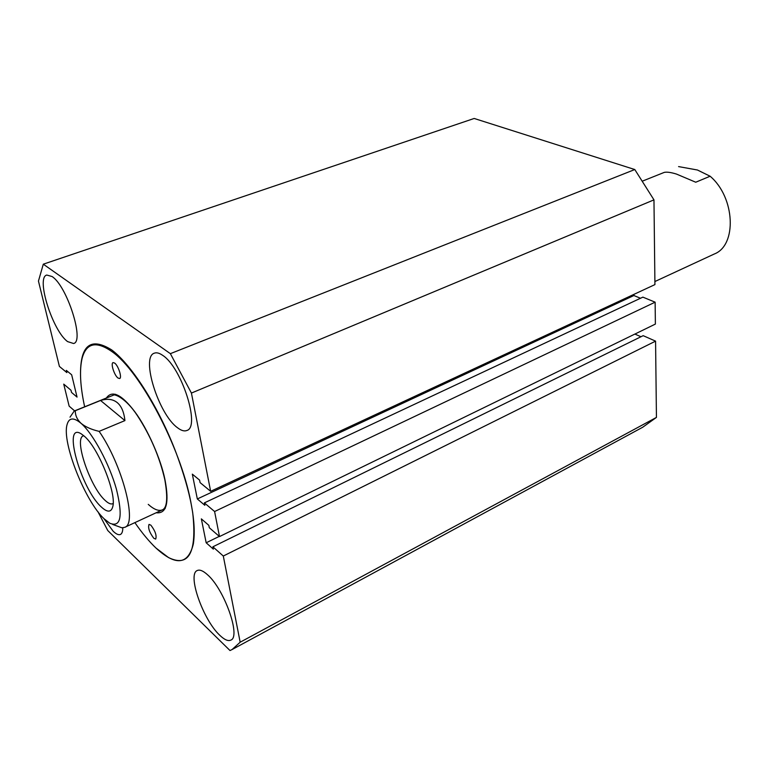 <?xml version="1.0" encoding="UTF-8"?>
<svg xmlns="http://www.w3.org/2000/svg" width="769" height="769" viewBox="0 0 769 769"><rect width="100%" height="100%" fill="white"/><g stroke="black" fill="none" stroke-linecap="round" stroke-linejoin="round"><path stroke-width="1.15" d="M176.534 453.96C190.914 493.035 196.518 523.045 193.336 543.991C188.155 564.821 175.707 566.167 155.982 548.047C149.071 541.463 142.034 532.984 134.883 522.622C142.034 532.984 149.071 541.463 155.982 548.047L168.526 557.573C188.972 567.532 197.037 552.546 192.702 512.625L190.75 501.59C180.311 446.847 140.112 371.148 112.12 351.731C96.288 340.667 86.291 342.878 82.11 358.364C79.351 370.11 80.197 386.259 84.648 406.811C82.129 395.237 80.745 384.865 80.524 375.695C80.072 345.281 90.473 336.697 111.726 349.933C132.297 365.41 159.644 408.637 176.534 453.96M207.419 574.664C203.103 570.761 199.719 569.387 197.249 570.531C187.03 574.164 203.093 619.929 219.78 635.281C224.452 639.779 228.133 641.384 230.835 640.106C241.168 636.79 224.173 588.948 207.419 574.664M103.796 518.46L113.11 531.177C116.167 534.128 118.599 535.224 120.406 534.465C121.983 533.696 122.78 531.475 122.809 527.803M52.032 276.513L46.794 275.052C35.672 277.407 52.744 331.199 67.653 341.628L73.574 343.503C84.792 341.724 67.018 285.77 52.032 276.513M162.682 355.355C159.375 353.038 156.597 352.308 154.338 353.173C140.573 356.989 158.606 414.28 177.437 427.689C181.157 430.582 184.291 431.515 186.829 430.486C200.68 427.228 181.667 367.284 162.682 355.355M74.603 410.867L69.143 406.138L63.74 384.125L70.998 390.248L71.517 392.411L77.044 397.092L71.661 374.782L66.326 370.389L66.865 372.6L59.396 366.428L38.45 281.07L43.304 264.18L170.372 353.663L191.423 393.065L210.648 491.324L200.084 482.605L199.594 480.125L192.327 474.146L197.325 498.946L204.842 505.31L204.362 502.878L214.599 511.52L219.501 536.57L209.312 527.736L208.832 525.342L201.353 518.873L206.169 542.779L213.349 549.143L212.878 546.797L223.298 556.025L240.168 642.211L232.046 649.565L229.998 650.536L107.766 530.543L97.961 511.731M204.362 502.878L642.884 297.132L655.13 302.179L655.38 324.076L219.501 536.57M655.13 302.179L214.599 511.52M212.878 546.797L643.172 335.668L655.572 341.138L656.438 417.404L240.168 642.211M655.572 341.138L223.298 556.025M656.438 417.404L642.749 427.218L232.046 649.565M170.372 353.663L634.79 169.536L474.175 118.464L43.304 264.18M634.79 169.536L653.967 199.863L191.423 393.065M653.967 199.863L654.928 284.597L210.648 491.324M633.867 294.392L633.896 295.527L640.49 298.257M634.896 334.063L640.981 336.745M633.896 295.527L197.325 498.946M219.28 536.387L206.169 542.779M106.353 398.025C112.101 389.883 121.512 394.353 134.575 411.434C147.831 428.987 161.048 459.9 164.922 479.472L165.027 479.991C169.42 503.08 166.45 514 156.136 512.769M153.81 538.29C149.436 532.504 147.84 527.88 149.023 524.4L150.868 525.169C155.261 530.946 156.866 535.589 155.694 539.088L153.81 538.29M118.003 378.031C114.321 375.455 110.409 363.218 113.081 362.593L114.658 363.074C118.339 365.583 122.29 377.944 119.618 378.531L118.003 378.031M654.89 281.541L714.295 254.001C737.144 245.369 735.212 197.45 710.114 176.226L695.743 182.224L676.48 174.073C670.991 172.381 666.925 171.814 664.291 172.381L642.701 181.013M710.114 176.226L697.445 170.007L678.585 166.594M101.335 506.992C107.439 512.644 111.265 512.481 112.812 506.502C116.677 493.198 98.076 447.366 84.148 436.061L81.331 433.927C61.905 421.152 80.928 488.853 101.335 506.992M83.763 435.725L83.369 435.86C73.584 438.474 90.233 487.325 105.151 500.417C108.323 503.397 110.871 504.493 112.803 503.705M117.138 402.523C112.822 399.111 107.295 398.438 100.576 400.486L75.304 410.713C75.218 415.423 77.14 419.624 81.062 423.334C73.613 417.134 68.931 417.596 67.038 424.728C61.799 442.588 85.109 501.321 104.219 518.883L109.765 523.228C120.829 527.707 123.05 516.364 116.427 489.209C109.333 463.813 93.049 433.649 81.062 423.334C85.397 426.891 91.415 429.573 99.134 431.361L124.924 420.595C124.011 412.059 121.415 406.032 117.138 402.523M70.027 417.173L74.247 411.011L75.304 410.713M99.134 431.361C122.358 464.736 137.68 524.17 124.703 527.342L121.877 527.794L112.668 524.448M124.924 420.595L100.576 400.486M164.826 479.702C167.94 497.706 167.152 507.751 162.461 509.837C158.779 511.385 154.04 509.559 148.244 504.368M164.787 479.51C159.5 456.776 150.368 435.485 137.391 415.644C125.539 397.448 113.495 393.18 112.822 395.41M74.247 411.011L115.59 394.286M124.703 527.342L165.172 508.578"/></g></svg>
